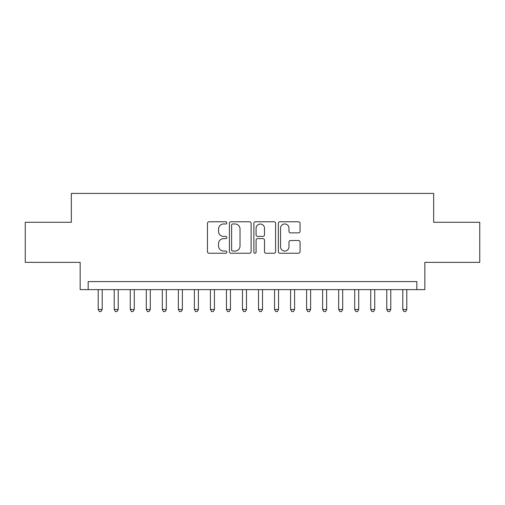 <?xml version="1.0" encoding="UTF-8"?>
<svg xmlns="http://www.w3.org/2000/svg" width="505" height="505" viewBox="0 0 505 505"><rect width="100%" height="100%" fill="white"/><g stroke="black" fill="none" stroke-linecap="round" stroke-linejoin="round"><path stroke-width="0.76" d="M226.852 222.875A1.105 1.105 0 0 0 225.748 221.777L209.026 221.777A1.572 1.572 0 0 0 207.454 223.349L207.454 251.673A1.572 1.572 0 0 0 209.026 253.245L225.748 253.245A1.105 1.105 0 0 0 226.852 252.147A1.105 1.105 0 0 0 225.748 251.042L223.582 251.042A5.037 5.037 0 0 1 218.551 246.011L218.551 243.65A5.037 5.037 0 0 1 223.582 238.612L225.748 238.612A1.105 1.105 0 0 0 226.852 237.508A1.105 1.105 0 0 0 225.748 236.409L223.582 236.409A5.037 5.037 0 0 1 218.551 231.372L218.551 229.011A5.037 5.037 0 0 1 223.582 223.98L225.748 223.98A1.105 1.105 0 0 0 226.852 222.875M298.487 232.868A1.572 1.572 0 0 0 300.065 231.296L300.065 223.349A1.572 1.572 0 0 0 298.487 221.777L279.921 221.777A1.572 1.572 0 0 0 278.35 223.349L278.35 251.673A1.572 1.572 0 0 0 279.921 253.245L298.487 253.245A1.572 1.572 0 0 0 300.065 251.673L300.065 242.072A1.572 1.572 0 0 0 298.487 240.5L290.545 240.5A1.572 1.572 0 0 0 288.967 242.072L288.967 246.831A4.21 4.21 0 0 1 284.757 251.042A4.21 4.21 0 0 1 280.553 246.831L280.553 228.184A4.21 4.21 0 0 1 284.757 223.98A4.21 4.21 0 0 1 288.967 228.184L288.967 231.296A1.572 1.572 0 0 0 290.545 232.868L298.487 232.868M416.827 289.611L424.844 289.611L424.844 262.36L479.75 262.36L479.75 222.282L433.656 222.282L433.656 193.421L71.344 193.421L71.344 222.282L25.25 222.282L25.25 262.36L80.156 262.36L80.156 289.611L416.827 289.611L416.827 281.601L88.173 281.601L88.173 289.611M251.124 223.349A1.572 1.572 0 0 0 249.552 221.777L230.981 221.777A1.572 1.572 0 0 0 229.409 223.349L229.409 251.673A1.572 1.572 0 0 0 230.981 253.245L249.552 253.245A1.572 1.572 0 0 0 251.124 251.673L251.124 223.349M255.448 221.777L274.019 221.777A1.572 1.572 0 0 1 275.591 223.349L275.591 251.673A1.572 1.572 0 0 1 274.019 253.245L266.072 253.245A1.572 1.572 0 0 1 264.5 251.673L264.5 240.184A1.572 1.572 0 0 0 262.928 238.612L257.651 238.612A1.572 1.572 0 0 0 256.079 240.184L256.079 252.147A1.105 1.105 0 0 1 254.981 253.245A1.105 1.105 0 0 1 253.876 252.147L253.876 223.349A1.572 1.572 0 0 1 255.448 221.777M232.71 223.98A1.105 1.105 0 0 0 231.612 225.078L231.612 249.943A1.105 1.105 0 0 0 232.71 251.042L234.995 251.042A5.037 5.037 0 0 0 240.026 246.011L240.026 229.011A5.037 5.037 0 0 0 234.995 223.98L232.71 223.98M264.5 228.266A4.21 4.21 0 0 0 260.29 224.056A4.21 4.21 0 0 0 256.079 228.266L256.079 234.838A1.572 1.572 0 0 0 257.651 236.409L262.928 236.409A1.572 1.572 0 0 0 264.5 234.838L264.5 228.266M98.197 289.611L98.197 309.496L102.199 309.496L102.199 289.611M102.199 309.496L101 311.579L99.397 311.579L98.197 309.496M114.225 289.611L114.225 309.496L118.233 309.496L118.233 289.611M118.233 309.496L117.034 311.579L115.43 311.579L114.225 309.496M130.258 289.611L130.258 309.496L134.267 309.496L134.267 289.611M134.267 309.496L133.061 311.579L131.458 311.579L130.258 309.496M146.292 289.611L146.292 309.496L150.301 309.496L150.301 289.611M150.301 309.496L149.095 311.579L147.492 311.579L146.292 309.496M162.32 289.611L162.32 309.496L166.328 309.496L166.328 289.611M166.328 309.496L165.129 311.579L163.525 311.579L162.32 309.496M178.353 289.611L178.353 309.496L182.362 309.496L182.362 289.611M182.362 309.496L181.156 311.579L179.553 311.579L178.353 309.496M194.387 289.611L194.387 309.496L198.396 309.496L198.396 289.611M198.396 309.496L197.19 311.579L195.586 311.579L194.387 309.496M210.415 289.611L210.415 309.496L214.423 309.496L214.423 289.611M214.423 309.496L213.224 311.579L211.62 311.579L210.415 309.496M226.448 289.611L226.448 309.496L230.457 309.496L230.457 289.611M230.457 309.496L229.251 311.579L227.648 311.579L226.448 309.496M242.482 289.611L242.482 309.496L246.49 309.496L246.49 289.611M246.49 309.496L245.285 311.579L243.681 311.579L242.482 309.496M258.51 289.611L258.51 309.496L262.518 309.496L262.518 289.611M262.518 309.496L261.319 311.579L259.715 311.579L258.51 309.496M274.543 289.611L274.543 309.496L278.552 309.496L278.552 289.611M278.552 309.496L277.352 311.579L275.749 311.579L274.543 309.496M290.577 289.611L290.577 309.496L294.585 309.496L294.585 289.611M294.585 309.496L293.38 311.579L291.776 311.579L290.577 309.496M306.604 289.611L306.604 309.496L310.613 309.496L310.613 289.611M310.613 309.496L309.413 311.579L307.81 311.579L306.604 309.496M322.638 289.611L322.638 309.496L326.647 309.496L326.647 289.611M326.647 309.496L325.447 311.579L323.844 311.579L322.638 309.496M338.672 289.611L338.672 309.496L342.68 309.496L342.68 289.611M342.68 309.496L341.475 311.579L339.871 311.579L338.672 309.496M354.699 289.611L354.699 309.496L358.708 309.496L358.708 289.611M358.708 309.496L357.508 311.579L355.905 311.579L354.699 309.496M370.733 289.611L370.733 309.496L374.742 309.496L374.742 289.611M374.742 309.496L373.542 311.579L371.939 311.579L370.733 309.496M386.767 289.611L386.767 309.496L390.775 309.496L390.775 289.611M390.775 309.496L389.57 311.579L387.966 311.579L386.767 309.496M402.801 289.611L402.801 309.496L406.803 309.496L406.803 289.611M406.803 309.496L405.603 311.579L404 311.579L402.801 309.496"/></g></svg>
